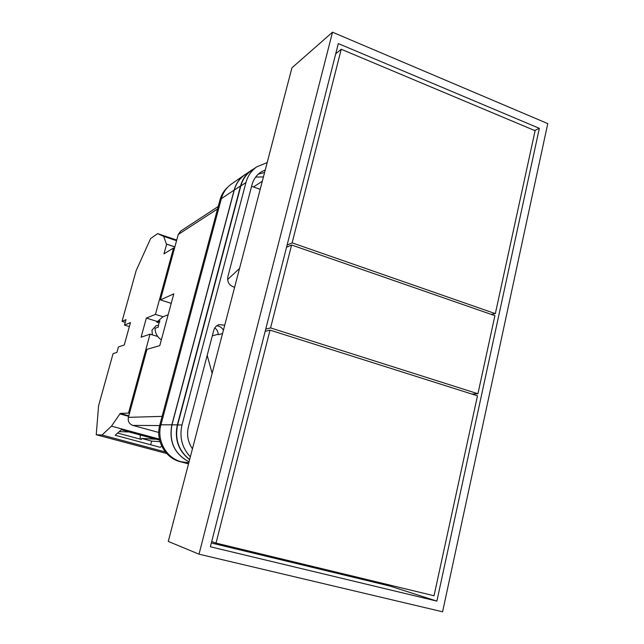 <?xml version="1.0" encoding="UTF-8"?>
<svg xmlns="http://www.w3.org/2000/svg" width="644" height="644" viewBox="0 0 644 644"><rect width="100%" height="100%" fill="white"/><g stroke="black" fill="none" stroke-linecap="round" stroke-linejoin="round"><path stroke-width="0.97" d="M227.791 187.146C223.975 190.568 221.359 194.85 219.942 200.002L159.817 424.903C155.309 440.424 165.154 458.077 180.207 461.684L188.515 463.889M224.724 325.196L219.049 324.648C216.376 325.542 214.629 327.385 213.8 330.187L188.442 426.731C186.527 434.756 187.871 442.114 192.451 448.796M265.272 169.911L260.748 172.19C256.401 175.192 253.486 179.37 252.005 184.731L227.847 276.719C227.115 282.265 229.377 285.775 234.633 287.256M267.18 162.594L256.723 166.852C251.377 170.652 247.787 175.876 245.944 182.534L182.002 424.951C179.233 437.22 182.019 447.846 190.35 456.829M221.335 198.69L234.15 190.069C235.946 183.629 239.431 178.557 244.631 174.862L231.486 183.999C226.455 187.573 223.074 192.476 221.335 198.69L160.928 424.799C156.395 440.407 166.297 458.158 181.431 461.788L180.207 461.684M214.806 327.885C217.028 329.583 218.163 331.853 218.219 334.687L222.55 333.52M255.636 177.092L263.436 176.923M223.404 330.267C221.922 327.563 219.701 326.073 216.746 325.792M264.612 172.431L258.228 174.194M256.723 166.852L251.466 170.499C246.185 174.25 242.635 179.41 240.824 185.979L245.944 182.534M240.824 185.979L177.615 424.943C174.629 439.2 178.638 450.744 189.642 459.566M251.595 186.317L260.2 189.336M227.606 279.577L239.552 268.419M212.142 373.407L207.191 355.359M189.046 461.837C174.556 454.028 168.857 441.695 171.964 424.855L234.263 190.109L240.558 185.883C242.369 179.322 245.919 174.162 251.192 170.41L254.147 168.639M240.558 185.883L177.333 424.863C174.331 439.264 178.428 450.864 189.61 459.671M234.263 190.109C236.05 183.661 239.544 178.589 244.744 174.894L251.192 170.41M244.631 174.862L246.491 173.679M234.15 190.069L171.843 424.823C168.736 441.72 174.468 454.068 189.038 461.861M152.354 334.856L151.976 330.155L156.049 325.687L158.408 325.301M166.724 453.529L96.23 434.748L98.58 405.752L113.078 353.612L116.894 352.429L118.416 346.939L124.268 344.991L130.458 322.596L124.485 325.083L125.991 319.641L122.046 321.356L136.158 270.617L150.599 238.57L157.643 233.627L163.665 236.372L166.369 244.004L174.87 246.885M125.25 322.338L122.046 321.356M176.569 240.655L169.324 237.765L176.681 240.236M140.287 435.014L140.15 439.128M157.176 321.437L146.333 318.096L141.092 337.214L150.052 334.156L128.518 413.062L120.235 413.44L111.468 426.159L102.018 435.03L96.23 434.748M146.333 318.096L155.446 314.385L173.566 247.98L174.492 248.286M166.659 244.14L163.946 253.881L173.566 247.98M163.061 316.743L155.446 314.385M157.708 336.474L150.052 334.156M128.518 413.062L129.476 413.327M159.382 439.119L111.468 426.159M165.347 451.935L102.018 435.03M159.583 440.061L121.346 429.725L115.195 435.264L160.227 447.33L161.741 446.179M174.886 246.845L166.369 244.004M120.235 413.44L128.8 415.807M128.663 416.322L119.776 413.875M176.738 240.051L157.643 233.627M176.561 240.703L163.665 236.372M160.01 441.647L151.638 441.116L141.648 438.427L155.84 439.216L128.961 431.955L119.212 431.641M151.638 441.116L150.656 444.763M141.648 438.427L141.374 439.45L117.627 433.074M166.611 244.173L174.862 246.926M129.363 326.564L124.485 325.083M341.223 49.258L535.1 130.708L495.341 313.636L292.143 242.86L341.223 49.258L335.733 53.782M495.341 313.636L491.219 314.385M292.143 242.86L287.087 245.123M216.03 543.101L434.032 595.748L477.478 395.827L270.021 330.131L216.03 543.101L211.715 541.548M270.021 330.131L265.167 331.314M390.473 585.227L390.264 586.145L211.353 542.997M291.917 67.845L168.269 541.419L199.028 554.186L332.521 32.2L291.917 67.845M332.521 32.2L547.77 123.608L442.581 611.8L199.028 554.186M210.387 546.78L436.882 601.11L539.342 128.333L338.325 43.583L210.387 546.78M534.576 130.49L539.342 128.333M390.264 586.145L436.882 601.11M291.595 245.01L494.906 315.665L477.929 393.75L270.585 327.917L291.595 245.01L286.548 247.248M477.929 393.75L471.891 394.064M270.585 327.917L265.722 329.132M161.354 339.823C157.257 337.094 155.164 333.262 155.067 328.311L158.247 327.176L158.706 323.932L159.945 320.929L156.75 322.137L162.916 316.8L168.132 314.779M159.052 322.845L156.75 322.137M159.648 425.539L132.881 425.418L158.762 432.47M132.881 425.418C129.211 424.002 127.705 421.313 128.381 417.344L162.095 416.378M171.232 303.348L160.404 299.935L173.8 293.865L159.768 345.659L146.929 349.346L128.381 417.344M217.551 208.954L178.259 234.464L160.404 299.935M178.259 234.464L180.674 231.099L218.203 206.507M181.431 461.788L188.813 462.722M177.615 424.943L182.002 424.951M253.535 186.921L262.309 181.254M212.319 335.838L218.211 334.236M171.964 424.855L177.333 424.863M160.928 424.799L171.843 424.823M219.942 200.002L221.214 199.141M159.817 424.903L160.895 424.903"/></g></svg>
